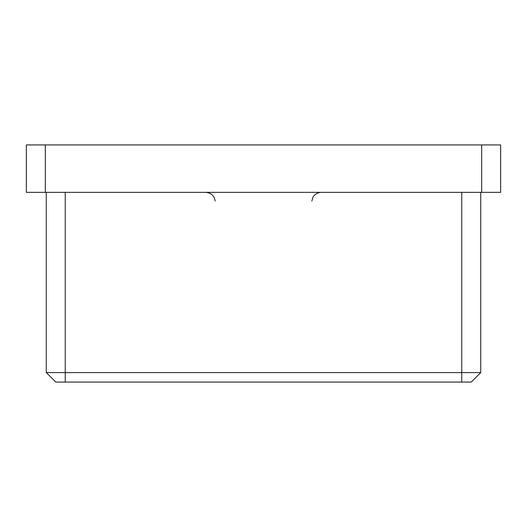 <?xml version="1.0" encoding="UTF-8"?>
<svg xmlns="http://www.w3.org/2000/svg" width="527" height="527" viewBox="0 0 527 527"><rect width="100%" height="100%" fill="white"/><g stroke="black" fill="none" stroke-linecap="round" stroke-linejoin="round"><path stroke-width="0.79" d="M45.322 144.925L45.322 192.355L26.35 192.355L26.35 144.925L500.65 144.925L500.65 192.355L481.678 192.355L481.678 144.925M45.322 192.355L481.678 192.355M480.729 192.355L480.729 372.589L471.243 382.075L55.757 382.075L46.271 372.589L46.271 192.355M46.271 372.589L480.729 372.589M65.243 192.355L65.243 382.075M461.757 382.075L461.757 192.355M215.168 201.011C214.245 195.695 211.096 192.81 205.721 192.355M311.832 201.011L313.038 197.151C312.531 197.493 315.686 192.414 321.279 192.355"/></g></svg>
